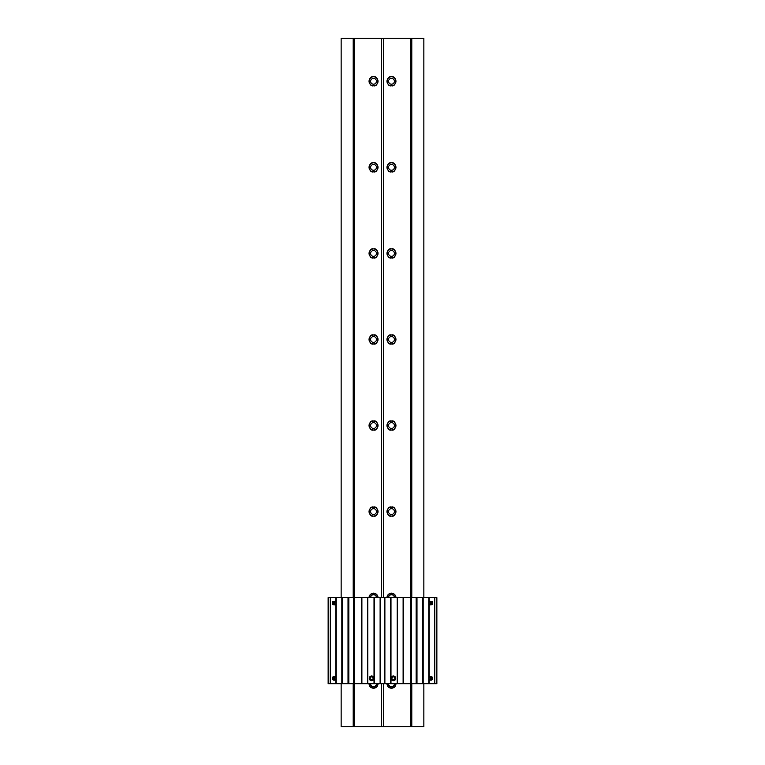 <?xml version="1.0" encoding="UTF-8"?>
<svg xmlns="http://www.w3.org/2000/svg" width="765" height="765" viewBox="0 0 765 765"><rect width="100%" height="100%" fill="white"/><g stroke="black" fill="none" stroke-linecap="round" stroke-linejoin="round"><path stroke-width="1.15" d="M371.618 675.983A2.352 2.352 0 0 0 369.266 678.345A2.352 2.352 0 0 0 371.618 680.697A2.352 2.352 0 0 0 373.97 678.345A2.352 2.352 0 0 0 371.618 675.983M371.618 676.901A1.444 1.444 0 0 0 370.184 678.345A1.444 1.444 0 0 0 371.618 679.779A1.444 1.444 0 0 0 373.062 678.345A1.444 1.444 0 0 0 371.618 676.901M393.382 675.983A2.352 2.352 0 0 0 391.03 678.345A2.352 2.352 0 0 0 393.382 680.697A2.352 2.352 0 0 0 395.734 678.345A2.352 2.352 0 0 0 393.382 675.983M393.382 676.901A1.444 1.444 0 0 0 391.938 678.345A1.444 1.444 0 0 0 393.382 679.779A1.444 1.444 0 0 0 394.817 678.345A1.444 1.444 0 0 0 393.382 676.901M334.095 676.499A1.846 1.846 0 0 0 332.249 678.345A1.846 1.846 0 0 0 335.902 678.689L335.902 683.719L330.279 683.719L330.279 597.656L335.902 597.656L335.902 602.686A1.846 1.846 0 0 0 332.249 603.03A1.846 1.846 0 0 0 335.902 603.384L335.902 677.991A1.846 1.846 0 0 0 334.095 676.499M429.098 678.689A1.846 1.846 0 0 0 432.751 678.345A1.846 1.846 0 0 0 429.098 677.991L429.098 603.384A1.846 1.846 0 0 0 432.751 603.03A1.846 1.846 0 0 0 429.098 602.686L429.098 597.656L434.721 597.656L434.721 683.719L429.098 683.719L429.098 677.991M429.098 603.384L429.098 602.686M431.632 680.037L431.632 676.643M434.721 683.719L436.863 683.719L436.863 597.656L434.721 597.656M330.212 597.656L328.137 597.656L328.137 683.719L330.212 683.719L330.279 597.656M429.098 683.719L342.137 683.719L342.137 597.656L335.902 597.656M342.137 597.656L348.018 597.656L348.018 683.719M354.3 683.719L354.3 597.656L348.018 597.656M354.3 597.656L361.596 597.656L361.596 683.719M367.831 683.719L367.831 597.656L361.596 597.656M367.831 597.656L374.018 597.656L374.018 683.719M390.982 683.719L390.982 597.656L374.018 597.656M390.982 597.656L397.169 597.656L397.169 683.719M403.404 683.719L403.404 597.656L397.169 597.656M403.404 597.656L410.7 597.656L410.7 683.719M416.982 683.719L416.982 597.656L410.7 597.656M416.982 597.656L422.863 597.656L422.863 683.719M429.098 597.656L422.863 597.656M342.137 683.719L335.902 683.719M430.609 680.162L430.609 676.518L430.609 680.162M430.609 604.857L430.609 601.214L430.609 604.857M431.632 604.732L431.632 601.338M428.811 683.719L428.811 597.656M423.16 683.719L423.16 597.656M416.131 683.719L416.131 597.656M411.551 683.719L411.551 597.656M403.117 683.719L403.117 597.656M397.465 683.719L397.465 597.656M390.686 683.719L390.686 597.656M384.881 683.719L384.881 597.656M380.119 683.719L380.119 597.656M374.315 683.719L374.315 597.656M367.535 683.719L367.535 597.656M361.883 683.719L361.883 597.656M353.449 683.719L353.449 597.656M348.869 683.719L348.869 597.656M341.84 683.719L341.84 597.656M336.189 683.719L336.189 597.656M335.902 677.991L335.902 678.689M335.902 602.686L335.902 603.384M333.368 604.732L333.368 601.338M333.368 680.037L333.368 676.643M334.391 680.162L334.391 676.518L334.391 680.162M334.391 604.857L334.391 601.214L334.391 604.857M373.53 76.796C368.214 75.209 368.214 87.353 373.53 85.766C378.857 87.353 378.857 75.209 373.53 76.796A4.485 4.485 0 0 0 369.055 81.281A4.485 4.485 0 0 0 373.53 85.766A4.485 4.485 0 0 0 378.015 81.281A4.485 4.485 0 0 0 373.53 76.796M373.53 78.374A2.917 2.917 0 0 0 370.623 81.281A2.917 2.917 0 0 0 373.53 84.198A2.917 2.917 0 0 0 376.447 81.281A2.917 2.917 0 0 0 373.53 78.374M391.47 76.796C386.143 75.209 386.143 87.353 391.47 85.766C396.786 87.353 396.786 75.209 391.47 76.796A4.485 4.485 0 0 0 386.985 81.281A4.485 4.485 0 0 0 391.47 85.766A4.485 4.485 0 0 0 395.945 81.281A4.485 4.485 0 0 0 391.47 76.796M391.47 78.374A2.917 2.917 0 0 0 388.553 81.281A2.917 2.917 0 0 0 391.47 84.198A2.917 2.917 0 0 0 394.377 81.281A2.917 2.917 0 0 0 391.47 78.374M373.53 162.859C368.214 161.272 368.214 173.416 373.53 171.829C378.857 173.416 378.857 161.272 373.53 162.859A4.485 4.485 0 0 0 369.055 167.344A4.485 4.485 0 0 0 373.53 171.829A4.485 4.485 0 0 0 378.015 167.344A4.485 4.485 0 0 0 373.53 162.859M373.53 164.427A2.917 2.917 0 0 0 370.623 167.344A2.917 2.917 0 0 0 373.53 170.251A2.917 2.917 0 0 0 376.447 167.344A2.917 2.917 0 0 0 373.53 164.427M391.47 162.859C386.143 161.272 386.143 173.416 391.47 171.829C396.786 173.416 396.786 161.272 391.47 162.859A4.485 4.485 0 0 0 386.985 167.344A4.485 4.485 0 0 0 391.47 171.829A4.485 4.485 0 0 0 395.945 167.344A4.485 4.485 0 0 0 391.47 162.859M391.47 164.427A2.917 2.917 0 0 0 388.553 167.344A2.917 2.917 0 0 0 391.47 170.251A2.917 2.917 0 0 0 394.377 167.344A2.917 2.917 0 0 0 391.47 164.427M373.53 248.921C368.214 247.334 368.214 259.478 373.53 257.891C378.857 259.478 378.857 247.334 373.53 248.921A4.485 4.485 0 0 0 369.055 253.406A4.485 4.485 0 0 0 373.53 257.891A4.485 4.485 0 0 0 378.015 253.406A4.485 4.485 0 0 0 373.53 248.921M373.53 250.499A2.917 2.917 0 0 0 370.623 253.406A2.917 2.917 0 0 0 373.53 256.323A2.917 2.917 0 0 0 376.447 253.406A2.917 2.917 0 0 0 373.53 250.499M391.47 248.921C386.143 247.334 386.143 259.478 391.47 257.891C396.786 259.478 396.786 247.334 391.47 248.921A4.485 4.485 0 0 0 386.985 253.406A4.485 4.485 0 0 0 391.47 257.891A4.485 4.485 0 0 0 395.945 253.406A4.485 4.485 0 0 0 391.47 248.921M391.47 250.499A2.917 2.917 0 0 0 388.553 253.406A2.917 2.917 0 0 0 391.47 256.323A2.917 2.917 0 0 0 394.377 253.406A2.917 2.917 0 0 0 391.47 250.499M373.53 334.984C368.214 333.397 368.214 345.541 373.53 343.954C378.857 345.541 378.857 333.397 373.53 334.984A4.485 4.485 0 0 0 369.055 339.469A4.485 4.485 0 0 0 373.53 343.954A4.485 4.485 0 0 0 378.015 339.469A4.485 4.485 0 0 0 373.53 334.984M373.53 336.552A2.917 2.917 0 0 0 370.623 339.469A2.917 2.917 0 0 0 373.53 342.385A2.917 2.917 0 0 0 376.447 339.469A2.917 2.917 0 0 0 373.53 336.552M391.47 334.984C386.143 333.397 386.143 345.541 391.47 343.954C396.786 345.541 396.786 333.397 391.47 334.984A4.485 4.485 0 0 0 386.985 339.469A4.485 4.485 0 0 0 391.47 343.954A4.485 4.485 0 0 0 395.945 339.469A4.485 4.485 0 0 0 391.47 334.984M391.47 336.552A2.917 2.917 0 0 0 388.553 339.469A2.917 2.917 0 0 0 391.47 342.385A2.917 2.917 0 0 0 394.377 339.469A2.917 2.917 0 0 0 391.47 336.552M373.53 421.046C368.214 419.459 368.214 431.603 373.53 430.016C378.857 431.603 378.857 419.459 373.53 421.046A4.485 4.485 0 0 0 369.055 425.531A4.485 4.485 0 0 0 373.53 430.016A4.485 4.485 0 0 0 378.015 425.531A4.485 4.485 0 0 0 373.53 421.046M373.53 422.615A2.917 2.917 0 0 0 370.623 425.531A2.917 2.917 0 0 0 373.53 428.438A2.917 2.917 0 0 0 376.447 425.531A2.917 2.917 0 0 0 373.53 422.615M391.47 421.046C386.143 419.459 386.143 431.603 391.47 430.016C396.786 431.603 396.786 419.459 391.47 421.046A4.485 4.485 0 0 0 386.985 425.531A4.485 4.485 0 0 0 391.47 430.016A4.485 4.485 0 0 0 395.945 425.531A4.485 4.485 0 0 0 391.47 421.046M391.47 422.615A2.917 2.917 0 0 0 388.553 425.531A2.917 2.917 0 0 0 391.47 428.438A2.917 2.917 0 0 0 394.377 425.531A2.917 2.917 0 0 0 391.47 422.615M373.53 507.109C368.214 505.522 368.214 517.666 373.53 516.079C378.857 517.666 378.857 505.522 373.53 507.109A4.485 4.485 0 0 0 369.055 511.594A4.485 4.485 0 0 0 373.53 516.079A4.485 4.485 0 0 0 378.015 511.594A4.485 4.485 0 0 0 373.53 507.109M373.53 508.677A2.907 2.907 0 0 0 370.623 511.594A2.907 2.907 0 0 0 373.53 514.51A2.907 2.907 0 0 0 376.447 511.594A2.907 2.907 0 0 0 373.53 508.677M391.47 507.109C386.143 505.522 386.143 517.666 391.47 516.079C396.786 517.666 396.786 505.522 391.47 507.109A4.485 4.485 0 0 0 386.985 511.594A4.485 4.485 0 0 0 391.47 516.079A4.485 4.485 0 0 0 395.945 511.594A4.485 4.485 0 0 0 391.47 507.109M391.47 508.677A2.907 2.907 0 0 0 388.553 511.594A2.907 2.907 0 0 0 391.47 514.51A2.907 2.907 0 0 0 394.377 511.594A2.907 2.907 0 0 0 391.47 508.677M373.53 593.171L369.055 597.656A4.485 4.485 0 0 1 373.53 593.171A4.485 4.485 0 0 1 378.015 597.656L373.54 593.171M376.447 597.656A2.907 2.907 0 0 0 373.53 594.74A2.907 2.907 0 0 0 370.623 597.656M391.47 593.171L386.985 597.656A4.485 4.485 0 0 1 391.47 593.171L395.945 597.656A4.485 4.485 0 0 0 391.47 593.171M394.377 597.656A2.907 2.907 0 0 0 391.47 594.74A2.907 2.907 0 0 0 388.553 597.656M372.679 679.32L371.417 679.769A4.485 4.485 0 0 1 372.679 679.32M369.055 683.719L373.53 688.204L378.015 683.719A4.485 4.485 0 0 1 373.53 688.204A4.485 4.485 0 0 1 369.055 683.719M370.623 683.719A2.917 2.917 0 0 0 373.53 686.626A2.917 2.917 0 0 0 376.447 683.719M386.985 683.719L391.47 688.204L395.945 683.719A4.485 4.485 0 0 1 391.47 688.204A4.485 4.485 0 0 1 386.985 683.719M388.553 683.719A2.917 2.917 0 0 0 391.47 686.626A2.917 2.917 0 0 0 394.377 683.719M341.133 597.656L341.133 38.25L423.867 38.25L423.867 597.656M423.867 683.719L423.867 726.75L341.133 726.75L341.133 683.719M393.583 679.769L392.321 679.32A4.485 4.485 0 0 1 393.583 679.769M434.788 683.719L434.788 597.656M416.294 683.719L416.294 597.656M411.388 683.719L411.388 597.656M353.612 683.719L353.612 597.656M348.706 683.719L348.706 597.656M353.201 38.25L353.201 597.656M353.201 683.719L353.201 726.75M354.224 38.25L354.224 597.656M354.224 683.719L354.224 726.75M381.333 38.25L381.333 597.656M381.333 683.719L381.333 726.75M383.667 38.25L383.667 597.656M383.667 683.719L383.667 726.75M410.776 38.25L410.776 597.656M410.776 683.719L410.776 726.75M411.8 38.25L411.8 597.656M411.8 683.719L411.8 726.75"/></g></svg>
